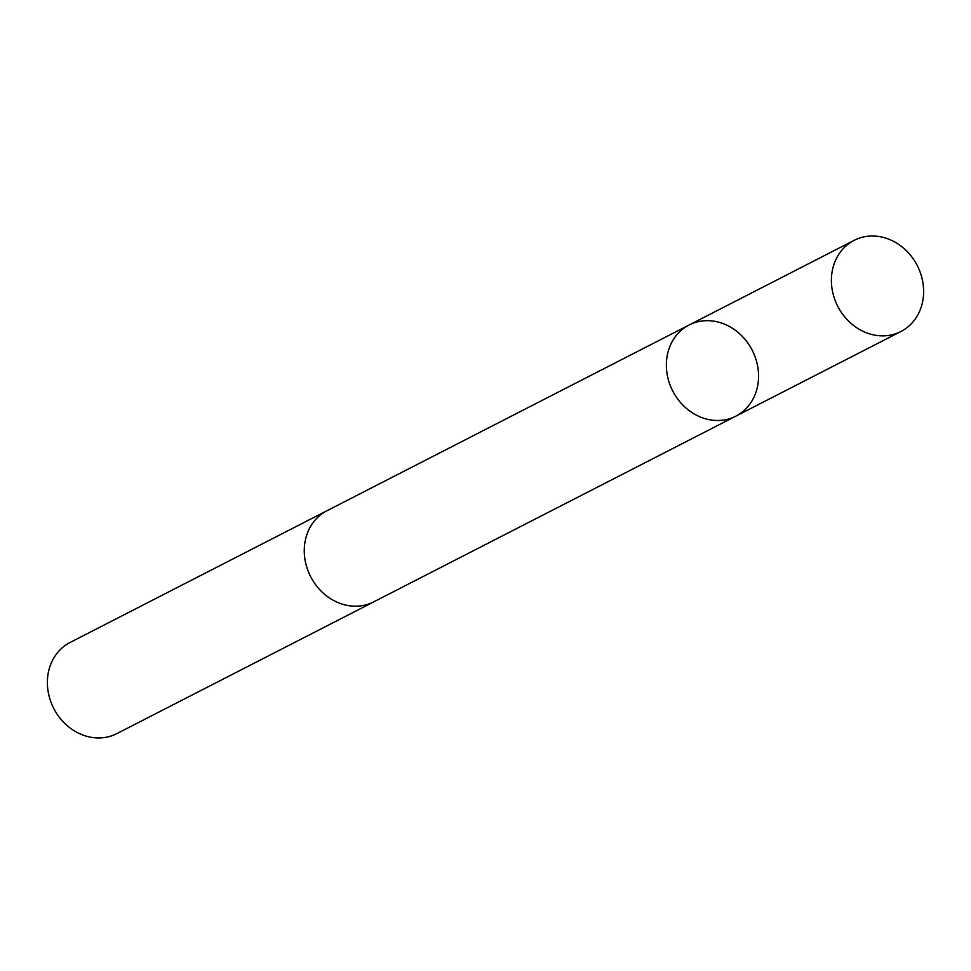 <?xml version="1.0" encoding="UTF-8"?>
<svg xmlns="http://www.w3.org/2000/svg" width="971" height="971" viewBox="0 0 971 971"><rect width="100%" height="100%" fill="white"/><g stroke="black" fill="none" stroke-linecap="round" stroke-linejoin="round"><path stroke-width="1.46" d="M374.855 601.28A51.22 44.678 -117.2 0 1 373.762 601.862A51.208 44.654 -117.2 0 1 311.084 577.502A51.208 44.654 -117.2 0 1 325.552 511.511A51.208 44.654 -117.2 0 1 327.009 510.722L689.082 325.018A51.22 44.666 62.8 0 0 672.721 390.973A51.22 44.666 62.8 0 0 735.836 416.158A51.22 44.666 62.8 0 0 737.292 415.37A51.22 44.666 62.8 0 0 751.76 349.366A51.22 44.666 62.8 0 0 689.082 325.018A51.22 44.666 62.8 0 0 672.721 390.973A51.22 44.666 62.8 0 0 735.836 416.158L900.882 331.524A51.22 44.678 -117.2 0 1 838.204 307.164A51.22 44.678 -117.2 0 1 852.672 241.148A51.22 44.678 -117.2 0 1 854.128 240.359A51.22 44.678 -117.2 0 1 916.818 264.719A51.22 44.678 -117.2 0 1 902.338 330.735A51.22 44.678 -117.2 0 1 900.882 331.524M735.836 416.158L373.75 601.85A51.22 44.678 -117.2 0 1 311.072 577.514A51.22 44.678 -117.2 0 1 325.552 511.486A51.22 44.678 -117.2 0 1 327.009 510.697A51.22 44.678 -117.2 0 1 328.125 510.151M373.762 601.862L116.872 733.603A51.22 44.678 -117.2 0 1 54.182 709.255A51.22 44.678 -117.2 0 1 68.662 643.239A51.22 44.678 -117.2 0 1 70.118 642.45L327.009 510.697M689.082 325.018L854.128 240.359"/></g></svg>
